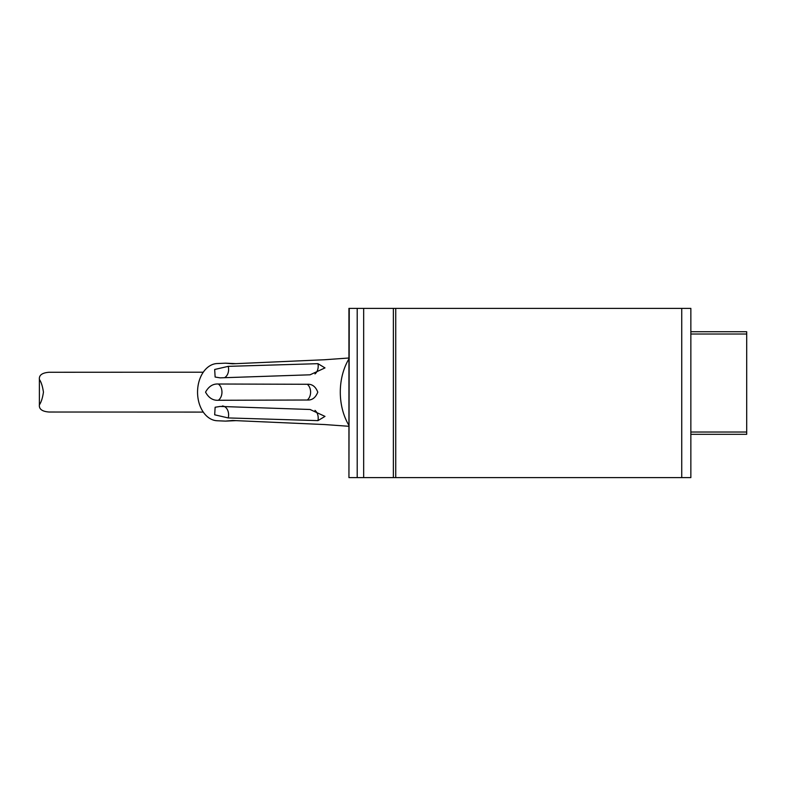 <?xml version="1.0" encoding="UTF-8"?>
<svg xmlns="http://www.w3.org/2000/svg" width="786" height="786" viewBox="0 0 786 786"><rect width="100%" height="100%" fill="white"/><g stroke="black" fill="none" stroke-linecap="round" stroke-linejoin="round"><path stroke-width="1.18" d="M746.7 331.741L690.855 331.741L746.7 331.741L746.7 434.314L690.855 434.314M349.249 477.623L690.855 477.623L690.855 308.377L348.945 308.377L348.945 477.623L349.249 308.377M348.945 358.897A51.287 36.264 90 0 0 348.945 425.393M348.945 358.003L324.647 359.742L232.587 363.8L225.543 363.181L217.191 363.535A28.62 20.24 90 0 0 197.551 392.145A28.62 20.24 90 0 0 217.191 420.756L225.543 421.109L232.587 420.49L324.647 424.548L348.945 426.287M218.302 400.28C212.918 400.585 208.673 397.873 205.549 392.145C208.683 386.407 212.927 383.696 218.302 384.01A9.118 6.671 -90 0 1 221.957 392.145A9.118 6.671 -90 0 1 218.302 400.28L307.297 400.015C312.111 400.349 315.608 397.726 317.78 392.145C315.608 386.565 312.121 383.941 307.297 384.275L218.302 384.01M220.1 377.85L310.077 374.804L324.991 367.897L317.947 363.672L228.235 366.355L214.676 369.479L215.128 377.034L220.1 377.85M225.543 363.181L235.987 363.653M235.987 420.638L225.543 421.109M310.077 409.486L220.1 406.441L215.128 407.256L214.686 414.812L228.235 417.936L317.947 420.618L324.991 416.393L310.077 409.486M203.279 412.09L49.056 412.021C42.139 411.5 38.917 409.113 39.388 404.859L39.388 379.432C41.236 382.094 42.582 386.329 43.446 392.145C42.582 397.971 41.226 402.206 39.388 404.859L39.388 379.432C38.907 375.187 42.139 372.8 49.056 372.269L203.279 372.2M690.855 432.035L746.7 432.035M690.855 334.021L746.7 334.021M357.208 477.623L357.208 308.377M363.663 477.623L363.663 308.377M393.373 477.623L393.373 308.377M395.731 477.623L395.731 308.377M681.737 477.623L681.737 308.377M314.98 373.92A9.118 6.602 87.9 0 0 317.947 363.672M224.511 377.702A9.118 6.602 87.9 0 0 228.235 366.355M222.33 405.989A9.118 6.602 -87.9 0 1 228.235 417.936M314.99 410.38A9.118 6.602 -87.9 0 1 317.947 420.618M307.297 384.275A9.118 6.671 -90 0 1 307.297 400.015"/></g></svg>
